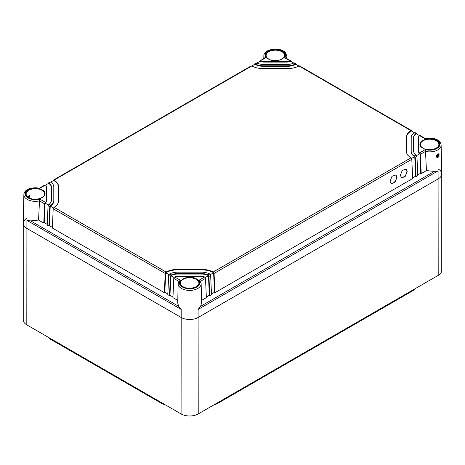 <?xml version="1.0" encoding="UTF-8"?>
<svg xmlns="http://www.w3.org/2000/svg" width="465" height="465" viewBox="0 0 465 465"><rect width="100%" height="100%" fill="white"/><g stroke="black" fill="none" stroke-linecap="round" stroke-linejoin="round"><path stroke-width="0.7" d="M438.507 169.179A12.119 6.998 180 0 1 441.75 173.939L441.75 270.432A12.119 6.998 180 0 1 438.199 275.385L198.218 413.937A12.119 6.998 180 0 1 181.077 413.937L26.801 324.866L26.918 220.381L30.731 220.91L38.548 220.055L39.508 200.903A11.509 6.644 180 0 1 27.232 199.404A11.509 6.644 180 0 1 23.866 194.626L23.25 223.34A12.119 6.998 0 0 0 26.801 228.373L181.077 317.444A12.119 6.998 0 0 0 198.218 317.444L438.199 178.891L198.218 317.444A12.119 6.998 180 0 1 181.077 317.444L26.801 228.373A12.119 6.998 180 0 1 23.25 223.427A12.119 6.998 180 0 1 26.493 218.66M441.75 173.939A12.119 6.998 180 0 1 438.199 178.891A12.119 6.998 0 0 0 441.75 173.852L441.134 145.138A11.509 6.644 180 0 1 434.606 151.212A11.509 6.644 180 0 1 425.504 151.427L426.452 170.574L434.269 171.428L438.082 170.899L438.199 275.385M26.801 324.866A12.119 6.998 180 0 1 23.25 319.92L23.25 223.427M164.773 404.527A4.865 2.807 180 0 1 162.209 403.748L50.79 339.421A4.865 2.807 180 0 1 49.441 337.939M415.559 288.457A4.865 2.807 180 0 1 414.21 289.939L217.085 403.748A4.865 2.807 180 0 1 214.516 404.527M437.827 154.13C438.332 153.543 438.78 153.77 439.169 154.804C438.826 156.484 438.396 157.321 437.879 157.327C437.362 157.908 436.833 157.635 436.28 156.507C436.792 154.915 437.309 154.124 437.827 154.13L437.734 154.397C439.041 154.345 439.059 155.2 437.774 156.949L436.571 156.507M438.082 170.899L198.096 309.452L200.636 306.313L201.566 302.953L201.153 283.697A11.509 6.644 180 0 1 194.114 289.898A11.509 6.644 180 0 1 181.507 288.474A11.509 6.644 180 0 1 179.292 286.673A11.509 6.644 180 0 1 178.142 283.697L177.729 302.953L178.653 306.313L181.193 309.452L181.077 413.937M259.487 61.566L259.964 60.903L259.493 61.467M265.004 57.922L266.056 57.73L259.964 60.903L259.964 61.293L256.982 63.019M419.535 135.6A4.848 2.802 0 0 0 418.477 137.344L418.477 151.154A4.848 2.802 0 0 0 419.535 152.898L425.213 149.62A10.294 5.946 0 0 0 434.077 149.608A10.294 5.946 0 0 0 438.919 141.691A10.294 5.946 0 0 0 425.213 138.878L419.535 135.6L419.895 135.472A1.215 0.698 -60 0 1 420.122 135.53L425.394 138.576C431.973 137.297 440.262 138.715 441.134 145.138M425.213 149.62L425.492 151.404L420.372 154.345L421.22 173.59L426.452 170.574M421.22 173.59L420.761 173.189L417.762 174.921M411.205 151.154L411.205 151.648A12.119 6.998 0 0 0 414.757 156.6L415.623 176.154L416.076 176.561L417.791 175.572L416.942 156.321L416.094 154.886A9.695 5.597 0 0 1 413.629 151.154L413.629 137.344A9.695 5.597 0 0 1 416.094 133.618L414.379 132.624A12.119 6.998 0 0 0 411.205 137.344L411.205 151.154A12.119 6.998 0 0 0 414.379 155.874L416.094 154.886M415.623 176.154L412.618 177.886M414.338 132.653L411.327 130.915A16.967 9.8 0 0 0 406.358 137.838L406.358 151.154A16.967 9.8 0 0 0 410.95 157.856L411.798 159.292L412.647 178.543L214.929 292.694L214.47 292.287L211.47 294.019M209.785 295.664L208.936 276.413L208.46 275.309L209.326 295.258L209.785 295.664L211.499 294.676L210.645 275.425L209.785 274.001A12.119 6.998 0 0 0 201.607 272.165L177.688 272.165A12.119 6.998 0 0 0 169.51 274.001L171.225 274.989L170.359 276.413L169.51 295.664L169.963 295.258L172.963 296.99M209.326 295.258L206.326 296.99M201.508 300.442L206.355 297.641L205.507 278.396L200.479 281.331M200.386 281.372L198.944 280.256L204.629 276.977L205.507 278.396M39.508 200.886L39.787 199.101L45.465 202.385L45.105 202.723A1.215 0.698 120 0 0 44.628 203.827L43.78 223.078L44.239 222.671L47.238 224.403M45.465 202.385A4.848 2.802 0 0 0 46.523 200.636L46.523 186.831A4.848 2.802 0 0 0 45.465 185.082L39.787 188.366A10.294 5.946 0 0 0 30.923 188.371A10.294 5.946 0 0 0 26.081 196.294A10.294 5.946 0 0 0 39.787 199.101M28.08 197.183L28.929 195.689L29.644 195.655L29.092 197.805M260.371 61.008A4.848 2.802 0 0 0 263.393 61.618L287.312 61.618A4.848 2.802 0 0 0 290.334 61.008L284.656 57.73L285.702 57.922M291.218 61.566L291.212 61.467A1.215 0.698 -60 0 0 290.962 60.962L285.679 57.91M250.926 66.414L251.786 65.966A16.967 9.8 0 0 0 263.393 68.617L287.312 68.617A16.967 9.8 0 0 0 298.919 65.966L299.786 66.414M298.879 65.989L295.885 64.263C293.496 65.6 290.642 66.286 287.312 66.315L263.393 66.315C260.069 66.286 257.209 65.6 254.826 64.263L251.832 65.989M254.349 64.536L254.826 63.874L254.355 64.432M256.064 63.443L256.936 62.996A9.695 5.597 0 0 0 263.393 64.42L287.312 64.42A9.695 5.597 0 0 0 293.775 62.996L294.641 63.443M44.628 185.518L45.465 185.082M51.371 187.325A9.695 5.597 0 0 0 48.529 183.367L45.506 185.111M48.052 183.64L48.529 182.978L48.058 183.536M49.772 182.547L50.243 181.984L50.621 182.106L48.529 182.978L48.529 183.367M167.824 294.019L164.819 292.287L164.366 292.694L52.353 228.024L53.202 208.773L54.05 207.338A16.967 9.8 0 0 0 58.642 200.636L58.642 187.325A16.967 9.8 0 0 0 53.673 180.397L50.662 182.135M53.196 180.67L53.673 180.007L53.202 180.565M420.372 154.345A1.215 0.698 60 0 0 419.895 153.241L419.535 152.898M418.477 151.154L418.477 151.648A4.848 2.802 0 0 0 419.895 153.63L420.761 173.189M419.895 153.241L419.895 153.63L416.669 155.496M416.076 176.561L415.228 157.315L414.379 155.874M414.757 156.211L414.757 156.6L411.525 158.46M214.929 292.694L214.074 273.449L213.214 272.019A16.967 9.8 0 0 0 201.607 269.369L177.688 269.369A16.967 9.8 0 0 0 166.081 272.019L165.215 273.449L164.366 292.694M400.336 175.34L401.469 177.63L405.224 176.375L407.195 171.382L406.061 169.086L402.306 170.341L400.336 175.34M390.054 181.274L391.181 183.57L394.942 182.315L396.907 177.316L395.779 175.026L392.024 176.281L390.054 181.274M213.604 272.345L214.47 292.287M177.688 269.369L177.688 269.863L201.607 269.863A16.967 9.8 0 0 1 213.604 272.734L210.378 274.594M208.46 275.309L208.064 274.989A9.695 5.597 0 0 0 201.607 273.565L177.688 273.565L177.688 274.059L201.607 274.059A9.695 5.597 0 0 1 208.46 275.699L205.234 277.564M436.716 156.618L436.559 155.978L438.024 154.299L437.443 156.589M178.909 281.372L180.344 280.256A10.294 5.946 0 0 0 180.379 285.394A10.294 5.946 0 0 0 194.097 288.161A10.294 5.946 0 0 0 198.944 280.256M177.781 300.442L172.934 297.641L173.788 278.396L178.816 281.331M169.51 274.001L168.644 275.425L167.795 294.676L169.51 295.664M52.382 227.373L49.377 225.641L48.924 226.042L49.772 206.797L50.243 205.693L49.377 225.641M48.906 183.1A9.695 5.597 0 0 1 51.371 186.831L51.371 200.636A9.695 5.597 0 0 1 48.906 204.368L48.058 205.809L47.209 225.054L48.924 226.042M38.548 220.055L43.78 223.078M204.629 276.977A4.848 2.802 0 0 0 201.607 276.367L177.688 276.367A4.848 2.802 0 0 0 174.666 276.977L180.344 280.256M39.508 200.903L44.628 203.827M290.962 60.962A1.215 0.698 -60 0 0 290.741 60.903L290.334 61.008M293.729 63.019L290.741 61.293L287.312 62.112L263.393 62.112L259.964 61.293M296.362 64.536L295.885 63.874L293.775 62.996M296.356 64.432L295.885 63.874L295.885 64.263M411.804 131.188L411.327 130.526L410.95 130.642A16.967 9.8 0 0 0 406.358 137.344L406.358 151.154M411.798 131.084L411.327 130.526L411.327 130.915M414.379 132.624L415.228 133.066M416.948 134.158L416.471 133.49L416.094 133.618M416.942 134.054L416.471 133.49L416.471 133.879A9.695 5.597 0 0 0 413.629 137.838M419.494 135.629L416.471 133.879M58.642 200.636L58.642 186.831A16.967 9.8 0 0 0 54.05 180.129L53.673 180.007L53.673 180.397M256.936 62.996L255.215 63.984A12.119 6.998 0 0 0 263.393 65.815L287.312 65.815A12.119 6.998 0 0 0 295.49 63.984M255.215 63.984L254.826 63.874L254.826 64.263M46.523 187.325L46.523 201.136L45.105 203.112L44.239 222.671M48.331 204.978L45.105 203.112L45.105 202.723M48.906 204.368L50.621 205.361A12.119 6.998 0 0 0 53.795 200.636L53.795 186.831A12.119 6.998 0 0 0 50.621 182.106M53.795 201.136L53.795 200.636L53.795 201.136C53.748 203.054 52.562 204.705 50.243 206.082L53.475 207.948M418.477 151.648L418.477 137.838M411.205 151.648L411.205 137.838M401.266 177.496A4.848 2.802 120 0 0 404.928 175.962A4.848 2.802 120 0 0 406.916 171.219A4.848 2.802 120 0 0 405.986 169.045M390.984 183.437A4.848 2.802 120 0 0 394.64 181.896A4.848 2.802 120 0 0 396.633 177.159A4.848 2.802 120 0 0 395.703 174.985M177.688 269.863A16.967 9.8 0 0 0 165.685 272.734L164.819 292.287M168.917 274.594L165.685 272.734L165.685 272.345M177.688 274.059A9.695 5.597 0 0 0 170.829 275.699L169.963 295.258M174.061 277.564L170.829 275.699L170.829 275.309M173.788 278.396A1.215 0.698 120 0 1 174.259 277.291L174.666 276.977M46.523 201.136L46.523 200.636M50.621 205.361L50.243 205.693M177.688 273.565A9.695 5.597 0 0 0 171.225 274.989M198.218 413.937L198.096 309.452M50.79 338.718L50.79 339.421M162.209 403.748L162.209 403.045M217.085 403.045L217.085 403.748M414.21 289.939L414.21 289.23M264.434 58.253A11.509 6.644 180 0 1 263.847 56.073L263.795 58.625M181.193 309.452L26.918 220.381M263.847 56.073C263.574 48.633 280.825 46.465 285.568 52.824L286.858 56.073A11.509 6.644 180 0 1 286.271 58.253M284.656 57.73A10.294 5.946 0 0 0 284.638 52.609A10.294 5.946 0 0 0 270.921 49.813A10.294 5.946 0 0 0 266.056 57.73M434.269 171.428L200.636 306.313M437.879 157.327L437.774 156.949M178.653 306.313L30.731 220.91M438.855 144.609L438.855 144.609A9.224 5.324 0 0 0 436.153 140.773A9.224 5.324 0 0 0 435.595 140.482A9.224 5.324 0 0 0 425.702 139.721A9.224 5.324 0 0 0 420.406 144.609L420.406 144.609C420.436 145.929 421.313 147.103 423.028 148.149L423.586 148.445C429.114 151.503 439.309 148.626 438.855 144.609M281.319 51.412A9.224 5.324 0 0 0 271.426 50.656A9.224 5.324 0 0 0 266.131 55.538L266.131 55.538C266.166 56.858 267.038 58.038 268.753 59.078L269.311 59.375C274.838 62.432 285.033 59.555 284.58 55.538L284.58 55.538A9.224 5.324 0 0 0 281.877 51.708A9.224 5.324 0 0 0 281.319 51.412M41.339 189.964A9.224 5.324 0 0 0 31.44 189.209A9.224 5.324 0 0 0 26.145 194.091L26.145 194.091C26.18 195.41 27.057 196.59 28.772 197.631L29.33 197.927C34.858 200.985 45.053 198.107 44.594 194.091L44.594 194.091A9.224 5.324 0 0 0 41.897 190.261A9.224 5.324 0 0 0 41.339 189.964M198.869 283.162L198.869 283.162A9.224 5.324 0 0 0 196.172 279.331A9.224 5.324 0 0 0 195.614 279.035A9.224 5.324 0 0 0 185.715 278.273A9.224 5.324 0 0 0 180.42 283.162L180.42 283.162C180.455 284.481 181.333 285.661 183.047 286.702L183.605 286.998C189.133 290.055 199.328 287.178 198.869 283.162M282.133 51.266C290.962 55.864 277.808 64.106 269.154 59.404L268.572 59.096C259.749 54.498 272.897 46.256 281.558 50.958L282.133 51.266M436.408 140.337C445.238 144.935 432.084 153.177 423.429 148.475L422.848 148.166C414.024 143.569 427.172 135.327 435.833 140.029L436.408 140.337M415.228 157.315L416.942 156.321M411.798 159.292L214.074 273.449M208.936 276.413L210.645 275.425M437.734 154.397L437.408 154.392L437.734 154.397M196.428 278.89C205.251 283.487 192.103 291.729 183.443 287.027L182.867 286.719C174.038 282.121 187.192 273.879 195.846 278.582L196.428 278.89M42.152 189.819C50.976 194.417 37.828 202.659 29.167 197.956L28.592 197.648C19.763 193.051 32.916 184.808 41.571 189.511L42.152 189.819M290.741 60.903L290.741 61.293M251.786 65.966L54.05 180.129M263.393 66.315L263.393 65.815M263.393 62.112L263.393 61.618M287.312 61.618L287.312 62.112M213.214 272.019L410.95 157.856M201.607 269.863L201.607 269.369M208.064 274.989L209.785 274.001M201.607 274.059L201.607 273.565M168.644 275.425L170.359 276.413M53.202 208.773L165.215 273.449M48.058 205.809L49.772 206.797M287.312 66.315L287.312 65.815M410.95 130.642L298.919 65.966M54.05 207.338L166.081 272.019M286.858 56.073L286.917 58.625M201.153 283.697L200.223 280.93M44.878 185.012L39.606 188.058L30.597 188.197C26.371 189.482 24.128 191.627 23.866 194.626M265.033 57.91L259.743 60.962M179.066 280.93L178.142 283.697M251.176 65.908L53.452 180.065M256.314 62.938L254.605 63.932M50.022 182.042L48.308 183.03M296.106 63.932L294.392 62.938M411.548 130.578L299.536 65.908M416.692 133.548L414.978 132.56"/></g></svg>
